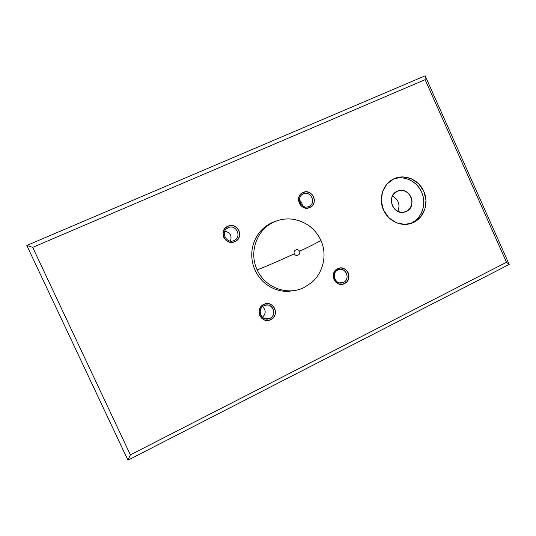 <?xml version="1.0" encoding="UTF-8"?>
<svg xmlns="http://www.w3.org/2000/svg" width="536" height="536" viewBox="0 0 536 536"><rect width="100%" height="100%" fill="white"/><g stroke="black" fill="none" stroke-linecap="round" stroke-linejoin="round"><path stroke-width="0.8" d="M406.281 211.465L405.089 211.934C393.391 216.283 385.612 195.962 397.176 191.231L401.102 190.334L405.109 191.124L408.593 193.456L411.038 196.987L412.063 201.174L411.521 205.395L409.497 209.007L406.281 211.465L402.362 212.383L398.342 211.626L394.824 209.295L392.365 205.744L391.327 201.529L391.883 197.281L393.94 193.664L397.678 191.01C409.437 185.764 418.127 206.454 406.281 211.465L403.856 212.236L406.281 211.465M409.109 223.961L413.604 222.413L410.181 223.7C399.38 226.762 386.858 219.787 382.771 208.283C378.563 196.819 383.722 183.372 393.973 178.756L386.959 183.989L382.496 191.801L381.284 200.987L383.521 210.125L388.868 217.804L396.479 222.822L405.169 224.437L413.604 222.413L420.505 217.1L424.847 209.315L425.993 200.243L423.782 191.238L418.542 183.64L411.058 178.595L402.435 176.873L394.215 178.649C405.022 173.765 418.804 179.761 423.835 191.365C429.021 202.896 424.311 217.368 413.604 222.413L411.474 223.003L415.166 220.732L418.335 217.723L420.861 214.099L422.649 209.991L423.634 205.563L423.782 200.98L423.092 196.41L421.591 192.035L419.326 188.009L416.385 184.491L412.888 181.61L408.948 179.48L404.727 178.186L400.379 177.771L396.07 178.267M228.202 227.686C219.941 231.023 226.145 244.496 234.091 240.49L234.929 241.649C225.375 246.466 217.911 230.259 227.847 226.252L228.202 227.686L226.56 228.731L228.202 227.686C235.967 223.814 242.245 236.711 234.379 240.356L234.091 240.49C226.715 244.262 220.155 232.296 227.338 228.148L228.202 227.686L227.847 226.252L225.214 228.142L223.512 230.922L223.016 234.172L223.793 237.388L225.736 240.081L228.53 241.83L231.76 242.386L234.929 241.649L237.549 239.746L239.23 236.966L239.719 233.736L238.942 230.534L237.019 227.854L234.232 226.098L231.016 225.535L227.847 226.252C237.401 221.522 244.785 237.602 234.929 241.649L234.091 240.49C242.299 237.126 236.155 223.746 228.202 227.686M264.06 305.667C255.94 309.212 262.091 322.572 269.903 318.371L270.794 319.657C261.401 324.722 254.004 308.649 263.772 304.388L264.06 305.667L266.821 304.997C273.916 304.475 276.469 315.543 269.903 318.371L266.553 319.041C259.726 318.98 257.742 308.334 264.06 305.667L263.772 304.388L261.186 306.351L259.525 309.178L259.042 312.448L259.819 315.657L261.736 318.304L264.503 319.999L267.678 320.468L270.794 319.657L273.367 317.687L275.015 314.86L275.484 311.604L274.713 308.414L272.811 305.775L270.064 304.08L266.895 303.59L263.772 304.388C273.166 299.416 280.489 315.362 270.794 319.657L269.903 318.371L263.37 318.009L269.903 318.371C277.97 314.8 271.879 301.527 264.06 305.667M337.854 270.003C330.149 273.36 336.085 286.392 343.489 282.398L344.487 283.591C335.583 288.401 328.441 272.724 337.707 268.697L337.854 270.003L339.543 269.467C346.658 267.933 350.196 279.511 343.489 282.398L341.432 282.995C334.43 284.114 331.302 272.77 337.854 270.003L337.707 268.697L335.255 270.573L333.694 273.3L333.258 276.469L334.022 279.584L335.864 282.177L338.497 283.852L341.526 284.348L344.487 283.591L346.919 281.708L348.467 278.981L348.896 275.826L348.139 272.724L346.31 270.137L343.69 268.462L340.668 267.953L337.707 268.697C346.611 263.967 353.68 279.531 344.487 283.591L343.489 282.398L339.308 282.861L343.489 282.398C351.147 279.022 345.264 266.07 337.854 270.003M303.242 193.931C295.41 197.087 301.393 210.226 308.93 206.427L309.868 207.492C300.81 212.075 293.607 196.263 303.034 192.478L303.242 193.931L302.224 194.514L303.242 193.931C310.666 190.233 316.675 202.99 309.098 206.347L308.93 206.427C301.741 210.092 295.53 197.878 302.719 194.2L303.242 193.931L303.034 192.478L300.542 194.287L298.941 196.967L298.492 200.116L299.255 203.245L301.118 205.878L303.785 207.606L306.86 208.176L309.868 207.492L312.347 205.677L313.929 202.997L314.371 199.861L313.607 196.752L311.764 194.126L309.105 192.391L306.043 191.814L303.034 192.478C312.086 187.982 319.215 203.667 309.868 207.492L308.93 206.427C316.709 203.245 310.773 190.186 303.242 193.931M304.08 287.51L311.322 282.78C323.456 272.69 327.516 254.433 320.809 240.155C320.354 241.039 313.245 244.771 299.477 251.344C301.158 254.694 295.805 257.22 294.365 253.749C279.008 260.918 262.466 268.034 257.146 269.796C264.938 287.718 287.504 296.026 304.08 287.51M130.369 454.863L32.689 247.371L425.115 79.67L506.507 262.278L130.369 454.863L32.689 247.371L26.8 245.468L127.943 460.183L509.2 264.442L425.142 75.817L26.8 245.468L425.142 75.817L425.115 79.67L32.689 247.371L26.8 245.468L127.943 460.183L130.369 454.863L506.507 262.278L509.2 264.442L127.943 460.183L130.369 454.863M276.851 220.852L272.1 222.601C267.886 224.524 264.194 227.21 261.025 230.674C257.863 234.138 255.484 238.118 253.87 242.6C252.275 247.089 251.578 251.746 251.793 256.556C252.02 261.374 253.139 265.977 255.149 270.365C257.166 274.747 259.92 278.573 263.411 281.842C266.901 285.105 270.854 287.564 275.263 289.212C279.671 290.86 284.194 291.577 288.83 291.37L296.77 290.056M257.146 269.796C262.466 268.034 279.008 260.918 294.365 253.749C292.683 250.386 298.043 247.873 299.477 251.344C313.245 244.771 320.354 241.039 320.809 240.155C315.081 228.517 305.828 221.556 293.051 219.278C286.485 218.36 280.167 219.251 274.104 221.958C256.905 229.294 248.624 252.228 257.146 269.796M299.463 200.183C301.299 201.549 302.264 203.379 302.344 205.67C302.264 203.379 301.299 201.549 299.463 200.183M334.317 274.553L335.007 279.504L334.317 274.553M262.653 306.579C266.05 310.217 265.983 313.795 262.446 317.312C265.983 313.795 266.05 310.217 262.653 306.579M224.751 231.19C230.192 232.45 232.095 235.74 230.447 241.053C232.095 235.74 230.192 232.45 224.751 231.19M425.142 75.817L509.2 264.442L506.507 262.278L425.115 79.67L425.142 75.817M411.474 223.003C421.933 218.072 426.676 204.075 421.879 192.699C417.216 181.262 404.01 174.93 393.216 179.118M392.379 196.049C398.576 199.6 400.385 204.712 397.819 211.392C400.385 204.712 398.576 199.6 392.379 196.049M409.765 223.814L410.181 223.7"/></g></svg>
